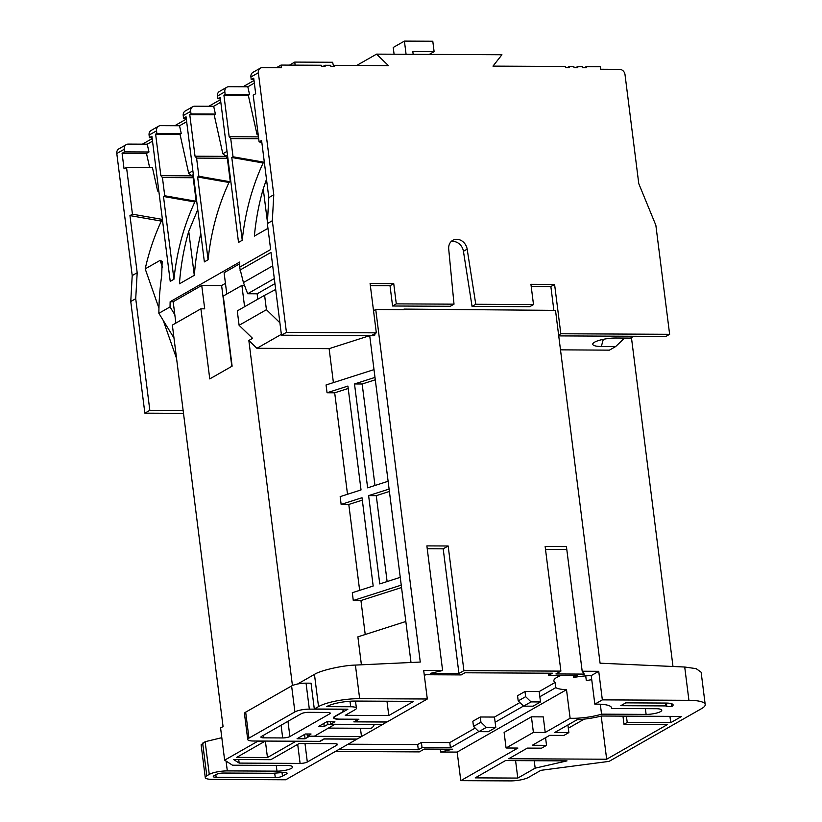 <?xml version="1.0" encoding="UTF-8"?>
<svg xmlns="http://www.w3.org/2000/svg" width="822" height="822" viewBox="0 0 822 822"><rect width="100%" height="100%" fill="white"/><g stroke="black" fill="none" stroke-linecap="round" stroke-linejoin="round"><path stroke-width="1.23" d="M328.574 728.097L370.352 728.313A10.768 5.138 -89.7 0 0 371.719 727.932A10.768 5.138 -89.7 0 0 374.308 724.459M226.071 761.08L227.314 770.902L276.983 771.149A10.768 2.517 172.8 0 0 291.409 768.365A10.768 2.517 172.8 0 0 292.632 766.967A10.768 2.517 172.8 0 0 286.919 765.477L232.513 765.21L224.642 760.165L257.923 741.177L265.023 741.208L236.715 757.37L267.458 757.524L295.776 741.362L319.902 741.485L324.248 739.009L356.892 739.173L285.737 779.77L212.405 779.4A13.46 3.144 172.8 0 1 205.264 777.55L201.123 744.783L205.14 741.701L221.806 737.694M533.396 732.412L531.423 716.825L504.112 732.412L506.075 747.999L533.396 732.412L545.222 732.464L570.119 718.264A26.921 6.278 172.8 0 0 601.56 714.164L646.113 714.39A10.768 2.517 172.8 0 0 660.539 711.605A10.768 2.517 172.8 0 0 661.761 710.208A10.768 2.517 172.8 0 0 656.038 708.718L611.486 708.502A26.921 6.278 172.8 0 0 611.547 707.845A26.921 6.278 172.8 0 0 594.83 704.166L591.224 675.602A26.921 6.278 -7.2 0 0 573.54 677.513L577.095 675.489L548.706 675.345L552.435 673.218L464.913 672.786L461.183 674.913L425.704 674.728L424.337 675.509M267.962 228.352L254.378 236.099A269.164 228.054 -119.7 0 1 263.245 188.865L266.492 179.309M200.794 233.592A269.164 228.054 60.3 0 0 194.352 275.298L179.443 283.806A269.164 228.054 -119.7 0 1 188.741 231.372L197.763 209.589M162.581 267.458L160.105 260.379L145.196 268.876A269.164 228.054 60.3 0 1 161.369 220.943L162.509 220.296M160.105 260.379L162.15 261.417L161.708 275.719A269.164 228.054 60.3 0 0 158.872 313.305L173.976 337.986M224.642 760.165L220.584 727.963L223.06 726.545L172.353 325.101L200.907 308.805L204.699 308.825L201.739 285.45L173.185 301.746L170.133 301.736A269.164 228.054 -119.7 0 0 170.051 306.925L158.872 313.305M170.133 301.736L239.675 262.054A269.164 228.054 60.3 0 0 239.592 267.242L270.644 249.528L267.356 223.563L272.329 220.728L273.777 194.783L258.355 72.737L250.905 76.991L251.234 79.59L253.721 78.172L255.683 93.749L253.207 95.167L259.105 141.908L261.591 140.49L268.804 197.619L273.777 194.783M264.335 162.191L263.194 162.848A269.164 228.054 60.3 0 0 242.243 240.281L238.524 242.408L220.193 97.304L217.707 98.722L220.368 98.732M230.807 181.323L229.05 182.33A269.164 228.054 60.3 0 0 208.1 259.762L204.37 261.889L186.039 116.786L183.553 118.204L186.224 118.214M196.653 200.815L194.896 201.811A269.164 228.054 60.3 0 0 173.945 279.254L170.226 281.381L151.895 136.277L149.409 137.695L152.07 137.706M335.027 724.264L314.425 736.173L307.325 736.132L311.055 734.005L305.383 733.984L297.061 738.731L305.096 738.773L309.442 736.286L361.485 736.553L382.6 724.501L330.557 724.244L334.903 721.767L326.858 721.726L318.546 726.473L324.217 726.494L327.947 724.377L335.037 724.408M360.437 728.261L361.485 736.553L357.138 739.029L324.022 738.865L319.676 741.341L253.443 741.012A10.768 2.517 172.8 0 1 247.73 739.523A10.768 2.517 172.8 0 1 248.953 738.125L294.903 711.914L291.615 685.949L245.675 712.16L248.953 738.125M374.801 333.701L374.955 334.975L372.592 334.965L376.322 332.838L286.436 332.386L272.329 220.728M374.955 334.975L373.712 335.684L281.463 335.222L286.436 332.386M403.15 309.617L404.054 309.103L555.508 310.377L600.081 663.19L684.716 667.022L696.152 668.646L701.125 672.201L705.204 704.536A30.681 7.162 172.8 0 0 688.918 700.313L684.716 667.022M404.054 309.103L404.116 309.617L375.736 309.483L420.268 662.059L355.412 665.08L359.656 698.659L427.306 698.998L423.69 670.433L442.616 670.526L430.553 673.321L458.943 673.465L463.906 670.639L560.892 671.122L555.919 673.958L584.308 674.102L582.182 671.225L598.735 671.307L602.341 699.871L688.918 700.313M427.235 548.747L443.192 548.829L448.165 545.993L426.875 545.89L442.616 670.526M448.165 545.993L463.906 670.639M582.182 671.225L566.43 546.589L545.14 546.476L560.892 671.122M376.322 332.838L370.085 283.498L393.738 283.621L396.296 303.873L454.011 304.161L448.709 249.056A10.501 8.898 -119.7 0 1 452.768 240.312A10.501 8.898 -119.7 0 1 467.163 249.148L475.774 304.274L533.499 304.561L530.94 284.309L554.593 284.422L560.82 333.763L669.632 334.307L655.853 225.249L638.776 183.645L625.008 74.576A5.384 4.562 60.3 0 0 619.613 69.367L600.697 69.264L600.368 66.674L586.168 66.603L586.302 67.64L582.521 67.62L582.387 66.582L577.661 66.561L577.784 67.599L574.003 67.579L573.869 66.541L569.143 66.51L569.276 67.558L565.485 67.538L565.351 66.5L492.974 66.13L501.934 54.755L376.568 54.129L388.416 65.606L334.492 65.339L334.616 66.376L330.834 66.356L330.701 65.318L325.029 65.287L325.152 66.325L321.371 66.305L321.238 65.267L281.032 65.072L281.36 67.661L262.434 67.568A5.384 4.562 60.3 0 0 260.42 68.092A5.384 4.562 60.3 0 0 258.355 72.737M558.621 335.027L560.82 333.763M669.632 334.307L665.912 336.434L558.734 335.9M183.501 413.353L144.867 413.158L130.76 301.51L132.208 275.565L116.796 153.519A5.384 4.562 -119.7 0 1 118.851 148.864L126.311 144.61A5.384 4.562 60.3 0 0 124.245 149.265L116.796 153.519M173.185 301.746L175.877 323.087M365.225 634.502L360.94 600.533L353.285 600.502L352.299 592.713L373.178 586.024L362.019 497.731L341.14 504.42L348.795 504.461L359.646 590.35M341.14 504.42L340.164 496.632L361.033 489.943L347.912 386.073L327.043 392.762L334.688 392.803L347.511 494.279M327.043 392.762L326.057 384.973L374.01 369.612M333.403 382.62L329.119 348.662L256.926 348.292L248.84 340.472L292.437 685.538M361.403 664.793L357.878 636.855L405.832 621.494M631.44 337.565L672.992 666.488M560.491 349.843L609.39 350.151L615.596 346.607L601.324 346.514A16.152 3.781 -7.1 0 1 593.104 343.308A16.152 3.781 -7.1 0 1 594.583 342.178A16.152 3.781 -7.1 0 1 616.223 338.017L630.495 338.099L633.7 336.27M374.996 377.401L354.508 383.966L362.163 384.008L374.976 485.483M354.508 383.966L367.629 487.836L388.118 481.271M375.294 379.795L362.163 384.008M389.402 491.453L376.271 495.666L387.121 581.555M389.104 489.059L368.616 495.625L376.271 495.666M368.616 495.625L379.764 583.908L400.252 577.352M369.479 335.736L329.119 348.662M256.926 348.292L281.35 334.359M348.22 388.467L334.688 392.803M362.327 500.125L348.795 504.461M401.537 587.535L360.94 600.533M401.239 585.141L353.285 600.502M339.054 749.345L418.316 749.746L422.046 747.619L450.425 747.763L478.794 731.58M598.735 671.307L591.224 675.602M335.325 751.472L419.323 751.894L424.296 749.058L452.675 749.202L440.613 752.007L457.176 752.089L460.782 780.653L517.901 748.061L506.075 747.999M570.119 718.264L566.512 689.699L457.176 752.089M566.512 689.699A26.921 6.278 -7.2 0 1 555.806 687.634L539.838 696.748L539.181 691.559L555.148 682.445L555.806 687.634M480.284 716.99L480.942 722.189L486.326 727.398L478.877 731.652L473.493 726.432L472.835 721.243L480.284 716.99L494.474 717.061L495.132 722.261L523.501 706.067M427.306 698.998L387.193 721.88L354.549 721.716L358.895 719.24L339.969 719.147A10.768 2.517 172.8 0 1 334.256 717.657A10.768 2.517 172.8 0 1 335.479 716.26L347.891 709.181L314.302 709.006L318.525 706.601L314.456 674.4C320.272 670.454 342.784 665.327 355.412 665.08M545.222 732.464L543.26 716.887L531.423 716.825M584.257 719.116L568.321 728.21M355.505 701.063L356.409 708.245A10.768 2.517 172.8 0 1 355.196 709.643L345.261 715.315L388.785 715.53L413.62 701.361L355.433 701.063A21.536 5.024 172.8 0 0 326.57 706.643L350.696 706.756L349.997 701.248M356.409 708.245A10.768 2.517 172.8 0 0 350.696 706.756M359.656 698.659A30.681 7.162 172.8 0 0 318.525 706.601M227.314 770.902A13.46 3.144 172.8 0 0 209.271 774.386L205.14 741.701M202.664 743.119L206.784 775.804L209.271 774.386M206.784 775.804A13.46 3.144 172.8 0 0 205.264 777.55M282.028 772.567L282.48 776.184L286.488 773.892A5.384 1.254 -7.2 0 0 287.094 773.194A5.384 1.254 -7.2 0 0 282.614 772.526L274.116 773.204A5.384 1.254 172.8 0 1 272.493 773.276L223.584 773.029A5.384 1.254 -7.2 0 0 216.371 774.416L213.884 775.834A5.384 1.254 -7.2 0 0 213.278 776.533A5.384 1.254 -7.2 0 0 216.135 777.283L275.267 777.571L274.712 773.163M282.48 776.184A5.384 1.254 -7.2 0 1 275.267 777.571M304.993 743.561L307.315 762.015L336.876 745.143L336.722 743.92M307.315 762.015A5.384 1.254 -7.2 0 1 300.102 763.402L297.698 744.352M336.876 745.143A5.384 1.254 -7.2 0 0 337.482 744.444A5.384 1.254 -7.2 0 0 334.626 743.705L299.146 743.53L270.828 759.682L233.561 759.497L239.181 763.093L300.102 763.402M602.341 699.871L594.83 704.166M272.699 265.845L243.425 282.552L239.592 267.242M239.952 270.109L271.003 252.395L279.891 322.758L266.42 309.709L264.602 295.314L275.689 289.467M281.463 335.222L279.891 322.758M591.737 679.65L586.312 680.595L585.716 675.889M262.31 162.838L231.783 157.495L233.027 156.786L263.554 162.129L262.31 162.838L263.194 162.848M231.783 157.495L242.243 240.281M228.167 182.33L197.64 176.987L198.883 176.278L229.41 181.621L228.167 182.33L229.05 182.33M197.64 176.987L208.1 259.762M162.448 219.823L160.485 220.943L129.958 215.6L132.445 214.182L126.537 167.441L124.06 168.859L122.088 153.282L146.491 153.406L149.635 167.554M194.013 201.811L163.486 196.468L164.729 195.759L195.256 201.102L194.013 201.811L194.896 201.811M163.486 196.468L173.945 279.254M227.489 155.101L225.731 156.108L227.334 158.256L230.283 181.621L229.41 181.621M220.81 102.216L213.679 106.285L215.405 114.073L214.172 114.782L222.824 153.765L227.026 151.371M225.731 156.108L222.824 153.765M254.337 83.084L247.823 86.793L249.559 94.592L248.316 95.301L256.978 134.284L258.067 133.657M258.272 135.332L256.978 134.284M152.512 141.179L147.241 144.189L148.977 151.988L146.491 153.406M126.537 167.441L152.43 167.575L157.629 190.971L158.718 190.344M158.934 192.009L157.629 190.971M281.032 65.072L276.521 67.64M254.008 80.484L242.993 86.772M220.481 99.616L208.839 106.254M186.337 119.098L174.696 125.745M152.183 138.589L142.401 144.169M325.029 65.287L323.221 66.315M569.143 66.51L567.334 67.548M577.661 66.561L575.852 67.589M356.727 65.452L376.568 54.129M586.168 66.603L584.37 67.63M334.492 65.339L332.684 66.366M624.504 338.068L615.596 346.607M705.204 704.536A30.681 7.162 172.8 0 1 701.731 708.523L609.092 761.378L540.907 770.327L528.495 777.417A13.46 3.144 172.8 0 1 510.452 780.9L460.782 780.653M535.173 768.159L567.016 760.884L505.509 760.576L475.208 777.869L517.788 778.074L535.173 768.159L534.228 760.72M670.742 722.661L681.674 716.424L601.396 716.024A33.291 7.768 -7.2 0 1 577.034 719.764L554.686 732.515L568.875 732.587L563.913 735.423L549.713 735.351L532.327 745.266L546.527 745.338L541.554 748.174L527.364 748.102L508.736 758.737L606.667 759.22L667.515 724.501L623.99 724.285L627.217 722.446L670.742 722.661L669.951 716.373M625.768 702.851L620.795 705.687L665.738 705.913L666.868 706.632L671.595 706.653A13.46 3.144 172.8 0 0 673.115 704.906A13.46 3.144 172.8 0 0 665.974 703.057L625.768 702.851M297.615 684.007L314.456 674.4M266.42 309.709L239.099 325.307L252.57 338.345L248.84 340.472M200.907 308.805L209.764 378.911L232.123 366.16L223.265 296.054L241.894 285.419L244.586 306.74M311.045 683.185L314.302 709.006M440.253 749.14L440.613 752.007M382.6 724.501L386.998 721.88M339.229 719.127L358.176 719.373L353.83 721.86L386.946 722.024M339.25 719.281A10.768 2.517 -7.2 0 1 333.537 717.801A10.768 2.517 -7.2 0 1 334.76 716.404L342.209 712.15A10.768 2.517 172.8 0 0 343.432 710.753A10.768 2.517 172.8 0 0 337.708 709.273L309.329 709.129A10.768 2.517 172.8 0 0 294.903 711.914M287.977 721.305L289.899 736.543L329.643 713.876L329.488 712.653M289.899 736.543A5.384 1.254 -7.2 0 1 282.686 737.94L281.083 725.24M263.441 735.31L263.77 737.848L282.686 737.94M263.77 737.848A5.384 1.254 -7.2 0 1 260.903 737.108A5.384 1.254 -7.2 0 1 261.519 736.409L301.253 713.732A5.384 1.254 -7.2 0 1 308.466 712.335L327.392 712.438A5.384 1.254 -7.2 0 1 330.249 713.177A5.384 1.254 -7.2 0 1 329.643 713.876M186.656 121.697L179.525 125.766L181.261 133.565L180.018 134.274L188.68 173.257L192.872 170.863M193.345 174.583L191.588 175.589L193.18 177.737L196.139 201.113L195.256 201.102M191.588 175.589L188.68 173.257M295.149 65.144L294.759 62.082L332.602 62.267L333.485 65.904M289.447 65.113L294.759 62.082M413.178 54.314L412.819 51.519L434.108 51.632L432.793 41.244L404.414 41.1L406.078 54.283M434.108 51.632L429.259 54.396M404.414 41.1L393.235 47.481L394.087 54.221M170.051 306.925L174.819 314.713M286.94 335.314L369.849 335.664M257.81 299.187L257.132 293.803L247.669 293.752L244.514 285.429L241.894 285.419M247.669 293.752L274.301 278.555M243.425 282.552L244.514 285.429M257.132 293.803L274.949 283.631M239.099 325.307L237.281 310.901L264.602 295.314M129.958 215.6L137.182 272.729L132.208 275.565M122.088 153.282L124.574 151.865L124.245 149.265M126.311 144.61A5.384 4.562 60.3 0 1 128.314 144.097L147.241 144.189M183.131 410.497L149.83 410.332L135.722 298.674L137.182 272.729M176.576 358.526L163.239 320.436M158.954 308.178L145.196 268.876M160.485 220.943L161.369 220.943M164.729 195.759L162.437 177.583L160.865 175.692L155.615 134.15L156.858 133.441L156.529 130.842L149.08 135.096L149.409 137.695M149.08 135.096A5.384 4.562 -119.7 0 1 151.145 130.441L158.595 126.187A5.384 4.562 60.3 0 1 160.609 125.674L179.525 125.766M155.615 134.15L180.018 134.274M160.865 175.692L191.618 175.846M267.356 223.563L268.804 197.619M233.027 156.786L230.735 138.61L229.163 136.719L223.913 95.177L225.156 94.468L224.827 91.869L217.378 96.123L217.707 98.722M217.378 96.123A5.384 4.562 -119.7 0 1 219.443 91.468L226.893 87.214A5.384 4.562 60.3 0 1 228.906 86.7L247.823 86.793M223.913 95.177L248.316 95.301M229.163 136.719L258.468 136.873M198.883 176.278L196.581 158.101L195.02 156.211L189.769 114.659L191.012 113.95L190.683 111.36L183.224 115.604L183.553 118.204M190.683 111.36A5.384 4.562 60.3 0 1 192.738 106.706A5.384 4.562 60.3 0 1 194.752 106.192L213.679 106.285M189.769 114.659L214.172 114.782M195.02 156.211L225.762 156.365M162.437 177.583L193.18 177.737M132.445 214.182L162.396 219.423M196.581 158.101L227.334 158.256M263.554 162.129L264.324 162.14M230.735 138.61L258.714 138.754M261.828 142.381L259.105 141.908M124.574 151.865L148.977 151.988M158.595 126.187A5.384 4.562 60.3 0 0 156.529 130.842M156.858 133.441L181.261 133.565M191.012 113.95L215.405 114.073M226.893 87.214A5.384 4.562 60.3 0 0 224.827 91.869M225.156 94.468L249.559 94.592M250.905 76.991A5.384 4.562 -119.7 0 1 252.971 72.336L260.42 68.092M251.234 79.59L253.895 79.6M183.224 115.604A5.384 4.562 -119.7 0 1 185.289 110.96L192.738 106.706M149.83 410.332L144.867 413.158M135.722 298.674L130.76 301.51M411.01 662.491L369.725 335.736M373.527 310.737L375.736 309.483M225.444 283.364L221.611 285.553L201.739 285.45M239.634 263.831L224.098 272.699L226.79 294.04M221.611 285.553L231.814 366.335M310.778 683.185L306.051 683.154L309.329 709.129M291.615 685.949A10.768 2.517 -7.2 0 1 306.051 683.154M247.73 739.523L244.453 713.558A10.768 2.517 -7.2 0 1 245.675 712.16M611.332 707.239L611.486 708.502M600.296 704.218L601.56 714.164M561.231 675.407A26.921 6.278 172.8 0 0 553.874 680.842A26.921 6.278 172.8 0 0 555.148 682.445M573.54 677.513L573.283 675.468M671.204 703.601L671.595 706.653M666.416 703.057L666.868 706.632M665.378 703.046L665.738 705.913M626.426 716.147L627.217 722.446M622.963 716.137L623.99 724.285M601.211 716.065L606.667 759.22M545.561 737.724L546.527 745.338M567.92 724.963L568.875 732.587M515.579 760.627L517.788 778.074M238.729 759.518L239.181 763.093M265.383 741.074L267.458 757.524M386.977 701.228L388.785 715.53M330.238 721.737L330.557 724.244M443.192 548.829L458.943 673.465M545.51 549.343L566.8 549.445M348.066 744.208L417.658 744.557L421.388 742.43L449.778 742.574L475.178 728.076M494.474 717.061L519.884 702.563M524.991 691.487L525.648 696.676L531.033 701.896L523.583 706.149L518.199 700.93L517.541 695.731L524.991 691.487L539.181 691.559M523.583 706.149L533.046 706.19L540.496 701.937L531.033 701.896M478.877 731.652L488.34 731.703L495.789 727.449L486.326 727.398M495.789 727.449L495.132 722.261M473.493 726.432L480.942 722.189M449.778 742.574L450.425 747.763M421.388 742.43L422.046 747.619M417.658 744.557L418.316 749.746M548.438 673.197L548.706 675.345M540.496 701.937L539.838 696.748M518.199 700.93L525.648 696.676M370.352 285.645L390.018 285.748L393.738 283.621M390.018 285.748L392.577 306L396.296 303.873M392.577 306L450.292 306.287L454.011 304.161M451.062 241.637A10.501 8.898 -119.7 0 1 463.433 251.275L472.054 306.401L475.774 304.274M472.054 306.401L529.769 306.688L533.499 304.561M531.207 286.457L550.863 286.549L554.593 284.422M550.863 286.549L553.874 310.377M323.837 723.452L324.217 726.494M327.608 721.726L327.947 724.377M304.551 734.447L305.096 738.773M307.058 733.984L307.325 736.132M267.438 222.063L263.245 188.865M194.29 275.329L188.741 231.372M601.324 346.514L603.317 339.332M645.383 708.667L646.113 714.39M276.264 765.426L276.983 771.149M286.488 773.892L286.333 772.67M215.816 774.735L216.135 777.283M463.433 251.275L467.163 249.148M334.153 716.805L334.256 717.657M343.432 710.753L343.226 709.15"/></g></svg>
